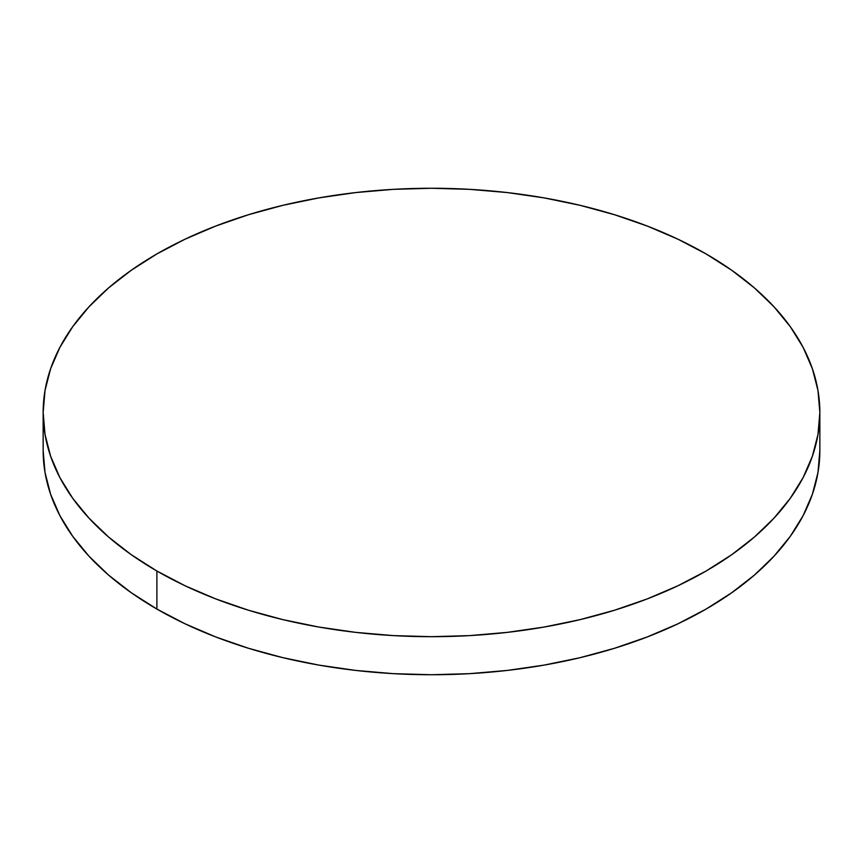 <?xml version="1.0" encoding="UTF-8"?>
<svg xmlns="http://www.w3.org/2000/svg" width="863" height="863" viewBox="0 0 863 863"><rect width="100%" height="100%" fill="white"/><g stroke="black" fill="none" stroke-linecap="round" stroke-linejoin="round"><path stroke-width="1.29" d="M819.85 450.529L817.984 472.503L812.385 494.262L803.129 515.61L790.292 536.322L773.992 556.214L754.402 575.092L731.695 592.762L706.107 609.062L677.865 623.841L647.261 636.948L614.564 648.264L580.119 657.671L544.229 665.082L507.261 670.432L469.569 673.658L431.5 674.737L393.431 673.658L355.739 670.432L318.771 665.082L282.881 657.671L248.436 648.264L215.739 636.948L185.135 623.841L156.893 609.062L131.305 592.762L108.598 575.092L89.008 556.214L72.708 536.322L59.871 515.61L50.615 494.262L45.016 472.503L43.15 450.529A388.35 224.207 0 0 0 156.893 609.062A388.35 224.207 0 0 0 580.119 657.671A388.35 224.207 0 0 0 819.85 450.529L819.85 412.471A388.35 224.207 180 0 1 580.119 619.623A388.35 224.207 180 0 1 156.893 571.015L156.893 609.062L156.893 571.015A388.35 224.207 180 0 1 43.15 412.471A388.35 224.207 180 0 1 282.881 205.329A388.35 224.207 180 0 1 706.107 253.938A388.35 224.207 180 0 1 819.85 412.471L817.984 390.497L812.385 368.738L803.129 347.39L790.292 326.678L773.992 306.786L754.402 287.908L731.695 270.238L706.107 253.938L677.865 239.159L647.261 226.052L614.564 214.736L580.119 205.329L544.229 197.918L507.261 192.568L469.569 189.342L431.5 188.263L393.431 189.342L355.739 192.568L318.771 197.918L282.881 205.329L248.436 214.736L215.739 226.052L185.135 239.159L156.893 253.938L131.305 270.238L108.598 287.908L89.008 306.786L72.708 326.678L59.871 347.39L50.615 368.738L45.016 390.497L43.15 412.471L45.016 434.456L50.615 456.214L59.871 477.563L72.708 498.275L89.008 518.167L108.598 537.045L131.305 554.715L156.893 571.015L185.135 585.794L215.739 598.9L248.436 610.217L282.881 619.623L318.771 627.034L355.739 632.374L393.431 635.61L431.5 636.689L469.569 635.61L507.261 632.374L544.229 627.034L580.119 619.623L614.564 610.217L647.261 598.9L677.865 585.794L706.107 571.015L731.695 554.715L754.402 537.045L773.992 518.167L790.292 498.275L803.129 477.563L812.385 456.214L817.984 434.456L819.85 412.471M43.15 450.529L43.15 412.471"/></g></svg>
